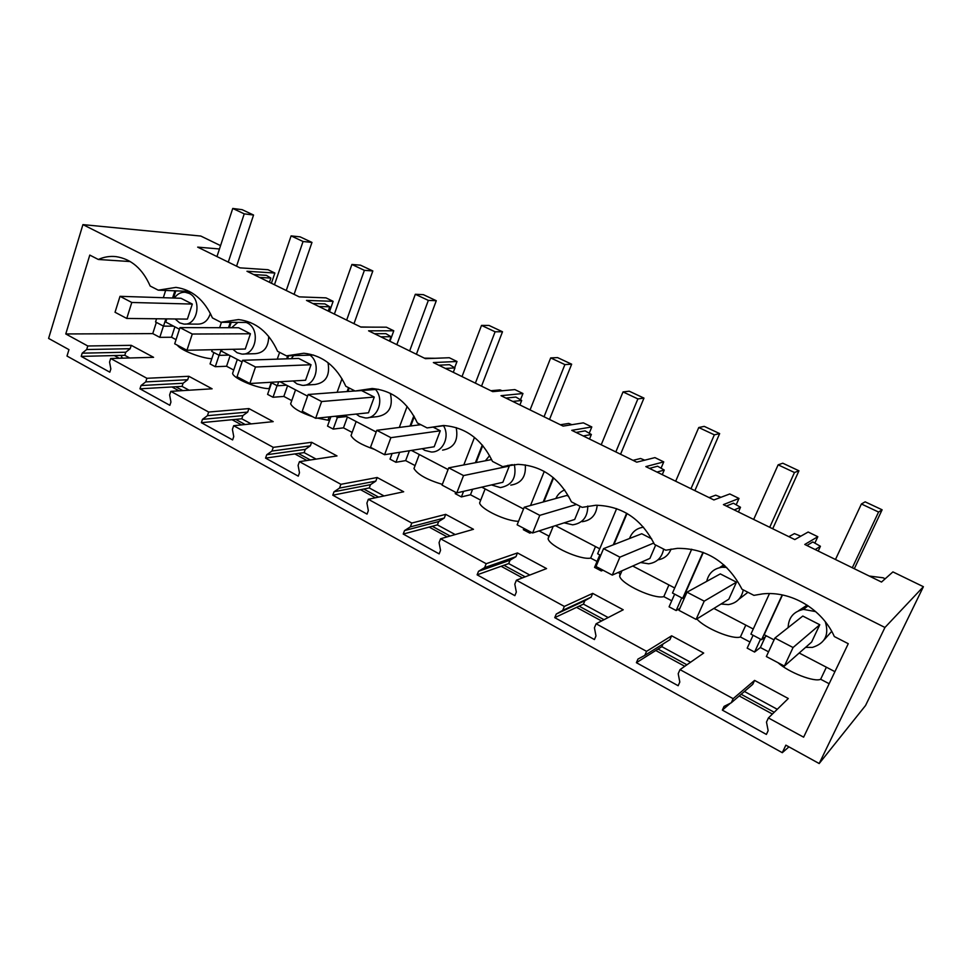 <?xml version="1.0" encoding="UTF-8"?>
<svg xmlns="http://www.w3.org/2000/svg" width="972" height="972" viewBox="0 0 972 972"><rect width="100%" height="100%" fill="white"/><g stroke="black" fill="none" stroke-linecap="round" stroke-linejoin="round"><path stroke-width="1.46" d="M923.4 586.699L884.945 627.475L819.189 763.542L865.542 705.514L923.4 586.699L892.916 571.901L881.507 582.046L804.78 544.466L817.817 536.714L814.888 543.056M885.164 578.79L883.123 577.793L869.247 576.044M731.272 702.768L733.155 698.674L754.576 680.4L752.765 684.312L731.272 702.768L724.055 706.401L722.354 710.119L766.386 734.419L768.147 730.665L766.483 722.062L768.415 717.943L803.625 737.177L848.264 643.695L834.341 636.551C822.045 608.824 790.819 590.697 762.583 593.892L753.92 595.362L747.942 592.288L738.817 599.323M829.152 683.729L820.647 679.258L826.382 667.205M768.548 651.811L760.383 647.51L765.28 636.891M722.354 710.119L730.422 703.193M768.415 717.943L788.292 698.516L754.576 680.4M744.431 691.469L777.272 709.281M834.912 671.664L799.203 653.014M774.064 639.88L764.186 634.716L782.472 594.973M820.647 679.258C814.451 682.466 788.814 672.503 777.965 662.685M831.704 631.35L824.049 639.977M798.462 610.817L807.1 605.119M782.193 594.925L761.586 639.734L766.519 635.943M760.517 639.163L754.588 652.054L760.383 647.51M772.412 714.043L739.206 695.952M788.948 746.861L782.29 752.692L785.862 745.159L819.189 763.542M818.217 551.051L820.429 546.276L812.835 541.951L806.918 545.511M820.429 546.276L815.192 549.569M805.594 647.376L812.398 647.401C825.034 643.415 829.335 634.862 825.277 621.716M815.678 611.607L803.467 609.383C793.626 611.522 788.511 617.597 788.134 627.62M811.632 642.042L819.773 624.741L793.067 647.522L784.392 666.075L811.632 642.042M793.067 647.522L774.915 638.045L802.787 616.054L819.773 624.741M219.453 248.978L197.68 247.131L239.987 267.847L268.041 269.718L274.869 273.035L246.961 271.261L299.218 296.861L326.009 297.869L333.129 301.332L306.496 300.421L360.989 327.114L386.37 327.187L393.782 330.784L368.57 330.82L425.432 358.668L449.283 357.732L457.01 361.487L433.354 362.556L492.743 391.643L514.893 389.602L522.948 393.514L501.017 395.689L563.104 426.101L583.37 422.856L591.802 426.951L571.767 430.341L636.745 462.174L654.934 457.618L663.742 461.882L645.821 466.609L713.898 499.948L729.79 493.958L738.999 498.442L723.399 504.614L794.804 539.582L808.157 532.024L817.817 536.714M774.222 712.269L741.15 694.287M686.925 664.787L658.032 649.077M604.025 619.699L579.13 606.163M525.196 576.833L503.946 565.279M450.145 536.009L432.236 526.277M378.606 497.105L363.771 489.038M310.36 459.987L298.307 453.438M245.151 424.521L235.686 419.369M182.797 390.61L175.701 386.747M123.128 358.158L121.391 357.21L121.974 355.388M179.055 390.841L171.935 386.965L182.056 386.382L189.127 390.222M241.566 424.898L232.077 419.722L241.785 418.786L251.213 423.901M306.945 460.509L294.868 453.924L304.127 452.612L316.119 459.112M375.399 497.798L360.515 489.681L369.263 487.944L384.037 495.951M447.156 536.872L429.187 527.091L437.388 524.892L455.188 534.551M522.45 577.89L501.127 566.275L508.696 563.578L529.825 575.047M601.559 620.974L576.566 607.366L583.431 604.122L608.18 617.548M684.762 666.294L655.76 650.499L661.847 646.672L690.557 662.248M119.24 358.267L114.307 355.57L124.793 355.315L129.689 357.975M782.29 752.692L66.995 356.056L68.963 349.641L48.6 338.414L82.924 224.617L200.803 236.05L220.547 245.624M753.081 635.275L747.176 648.142L754.588 652.054M769.472 593.588L750.919 634.133L761.586 639.734M733.155 698.674L680.011 669.623L678.201 673.681L679.805 682.052L678.164 685.734L636.381 662.685L637.984 659.04L644.801 655.383L646.562 651.349L596.115 623.781L594.414 627.766L595.982 635.919L594.427 639.552L554.745 617.645L556.251 614.061L562.691 610.38L564.343 606.419L516.399 580.223L514.808 584.148L516.326 592.082L514.868 595.654L477.118 574.829L478.528 571.293L484.627 567.612L486.194 563.711L440.571 538.78L439.065 542.631L440.535 550.383L439.162 553.882L403.222 534.053L404.546 530.578L410.33 526.885L411.8 523.058L368.327 499.292L366.918 503.095L368.339 510.652L367.052 514.103L332.776 495.198L334.028 491.771L339.52 488.078L340.905 484.311L299.437 461.651L298.1 465.381L299.485 472.769L298.283 476.159L265.563 458.116L266.741 454.738L271.966 451.057L273.266 447.351L233.669 425.712L232.405 429.381L233.754 436.586L232.612 439.927L201.362 422.686L202.468 419.369L207.437 415.688L208.664 412.043L170.817 391.352L169.626 394.972L170.938 402.019L169.857 405.312L139.956 388.812L141.013 385.556L145.739 381.887L146.894 378.29L110.674 358.498L109.557 362.058L110.844 368.947L109.824 372.179L81.198 356.396L82.183 353.176L86.69 349.519L87.784 345.983L65.768 333.955L89.789 255.089L98.33 259.475C104.016 256.912 109.897 255.964 115.984 256.62C131.171 258.941 142.556 268.734 150.174 286.035L158.254 290.166L175.968 287.396C192.201 289.668 204.351 299.85 212.443 317.929L220.887 322.267L238.553 319.569C255.952 321.768 268.965 332.351 277.591 351.317L286.436 355.849L303.884 353.237C322.607 355.315 336.579 366.323 345.825 386.273L355.096 391.023L372.13 388.508C392.348 390.404 407.426 401.873 417.365 422.929L427.097 427.911L443.439 425.505C465.369 427.133 481.711 439.101 492.476 461.408L502.694 466.645L517.979 464.361C541.878 465.6 559.678 478.09 571.402 501.844L582.155 507.348L595.921 505.246C622.08 505.926 641.593 518.975 654.46 544.393L665.784 550.201L677.411 548.354C706.207 548.232 727.736 561.865 741.988 589.239L747.942 592.288M213.864 352.532L210.061 363.929L215.274 366.699L226.561 366.262L233.73 370.04M211.787 358.753C200.706 358.097 180.5 350.139 177.402 345.218M176.054 339.641L171.509 337.248L159.797 337.345L152.75 333.615L156.358 322.376M65.768 333.955L152.75 333.615M87.784 345.983L131.256 345.327L153.576 357.319L110.674 358.498M146.894 378.29L188.847 376.286L212.115 388.8L170.817 391.352M208.664 412.043L248.917 408.58L273.205 421.629L233.669 425.712M273.266 447.351L311.623 442.284L337.005 455.929L299.437 461.651M340.905 484.311L377.16 477.507L403.684 491.771L368.327 499.292M411.8 523.058L445.698 514.358L473.473 529.29L440.571 538.78M486.194 563.711L517.469 552.934L546.568 568.584L516.399 580.223M564.343 606.419L592.689 593.382L623.222 609.784L596.115 623.781M646.562 651.349L671.64 635.809L703.692 653.05L680.011 669.623M749.983 642.03L740.397 636.976C732.876 639.916 704.736 628.24 696.839 618.933M674.653 594.147L669.088 606.82L676.148 610.55L679.817 608.448M671.737 600.793L663.815 596.626C654.217 599.469 621.315 584.196 619.65 576.226L620.051 573.565L618.071 572.52M599.809 554.903L594.548 567.381L601.303 570.953L603.029 570.212M597.051 561.452L590.672 558.086C580.515 560.273 549.545 546.179 548.111 538.792L548.828 536.046L539.071 530.906M523.872 528.367L523.337 529.691L526.289 531.259L529.789 533.106L531.696 532.498M518.55 521.296C506.448 521.381 480.8 509.231 479.609 502.925L485.125 488.916M480.678 500.143L470.472 494.76L461.396 496.923L455.224 493.655L455.734 492.342M442.345 484.396C426.987 479.743 417.535 474.445 413.975 468.528L414.935 466.001M415.093 465.588L405.64 460.607L395.92 462.283L390.015 459.149L392.117 453.511M374.427 449.368C361.305 444.824 353.504 440.219 351.038 435.529L351.864 433.257M352.168 432.431L343.481 427.85L333.189 429.089L327.528 426.088L330.893 416.709M329.532 420.512L317.407 418.106M312.802 416.794C300.226 412.456 292.839 408.131 290.628 403.842L291.345 401.813M291.758 400.61L283.836 396.43L273.023 397.256L267.592 394.377L271.589 382.798M269.487 388.873L269.098 388.666C257.301 388.545 233.219 378.448 232.6 373.382L233.207 371.571M884.945 627.475L82.924 224.617M274.869 273.035L271.407 283.241M82.183 353.176L125.765 352.228L130.175 348.717L131.256 345.327M81.198 356.396L114.307 355.57M124.793 355.315L125.765 352.228M187.402 319.108L192.31 304.066L131.791 302.474L126.761 318.452L187.402 319.108M86.69 349.519L130.175 348.717M165.86 318.877L163.515 326.13L155.544 321.951L156.565 318.767M163.32 297.711L165.641 290.458M98.33 259.475L130.284 261.565M158.254 290.166L189.297 291.381M131.791 302.474L120.018 296.326L180.974 298.27L192.31 304.066M175.118 318.974L179.589 322.838L183.781 324.053C197.632 325.985 202.383 299.255 189.151 293.423L185.251 292.28C180.853 292.013 177.244 293.945 174.413 298.064M163.43 326.082L159.797 337.345M174.887 326.835L171.509 337.248M219.101 355.278L215.274 366.699M163.515 326.13L173.611 326.167M174.899 290.822L172.579 298.003M221.458 322.267L219.648 327.685M212.309 349.726L211.75 351.427L219.259 355.363L228.979 355.096M175.823 290.859L173.514 298.027M166.783 318.877L165.762 322.06L179.443 329.216M230.303 322.34L228.505 327.71M221.203 349.543L219.259 355.363M185.239 324.053L197.656 324.126C203.853 324.126 208.093 320.566 210.377 313.446M738.999 498.442L736.217 504.735M738.428 511.965L740.506 507.275L733.41 503.204L726.327 506.048M800.794 536.192L794.44 533.604L788.851 536.666M740.506 507.275L734.212 509.911M728.83 599.202L736.484 582.179L704.214 601.158L696.086 619.395L728.83 599.202M636.381 662.685L655.76 650.499M661.847 646.672L663.038 643.974M644.801 655.383L669.939 639.661L671.64 635.809M681.749 597.865L676.148 610.55M745.803 625.118L740.397 636.976M691.699 549.216L672.49 593.017L682.66 598.351L684.798 597.16M702.963 552.315L682.66 598.351M703.315 552.448L685.224 593.467L686.208 593.977M704.214 601.158L686.997 592.179L720.313 573.905L736.484 582.179M721.017 604.025L728.417 604.608C736.63 603.126 741.587 598.217 743.264 589.895M726.667 567.405L722.014 567.247C713.752 568.486 708.649 573.201 706.717 581.365M753.264 629.006L713.873 608.436M719.559 567.648L723.812 564.781M663.742 461.882L661.082 468.14M662.272 474.664L664.241 470.047L657.594 466.208L649.466 468.395M720.957 497.287L715.72 495.173L709.11 497.603M664.241 470.047L656.987 472.076M651.69 538.828L641.739 533.75L603.551 548.633L596.018 566.494L612.275 575.096L649.928 558.39L655.699 545.025M556.251 614.061L584.889 600.696L591.098 597.16L592.689 593.382M554.745 617.645L576.566 607.366M583.431 604.122L584.889 600.696M562.691 610.38L591.098 597.16M601.875 569.592L601.303 570.953M668.93 584.95L663.815 596.626M626.648 513.252L613.296 544.83M616.637 508.635L597.646 553.773L600.708 555.377M627.062 513.483L613.891 544.599M640.584 562.533L648.628 563.796C656.926 562.557 661.932 557.661 663.633 549.095M643.525 527.188C636.684 528.148 632.019 531.927 629.516 538.512M674.702 587.963L632.711 566.032M671.057 549.058C668.627 555.17 664.253 558.766 657.947 559.848M591.802 426.951L589.251 433.172M589.506 439.028L591.365 434.484L585.144 430.863L576.068 432.443M644.74 460.169L640.56 458.492L633.027 460.351M502.694 466.645L512.341 464.652M591.365 434.484L583.249 435.966M568.742 496.449L566.798 495.453L524.224 507.238L517.14 524.807L532.607 532.984L574.695 519.461L580.126 506.315M478.528 571.293L510.069 560.2L515.962 556.664L517.469 552.934M477.118 574.829L501.127 566.275M508.696 563.578L510.069 560.2M484.627 567.612L515.962 556.664M530.323 531.769L529.789 533.106M595.496 546.58L590.672 558.086M553.153 477.519L543.214 501.977M544.271 471.432L530.505 505.501M553.59 477.884L543.87 501.795M564.137 522.851L572.702 524.831C582.702 523.252 587.732 516.995 587.781 506.048M564.683 489.937C560.686 491.565 557.734 494.408 555.85 498.478M599.748 548.803L555.425 525.645M597.197 505.233C596.249 514.941 591.255 520.433 582.24 521.697M522.948 393.514L520.506 399.735M519.911 404.947L521.672 400.476L515.84 397.05L505.902 398.083M571.901 424.691L568.729 423.44L560.358 424.752M427.097 427.911L444.763 425.566M521.672 400.476L512.779 401.448M502.852 482.294L509.292 466.062L463.535 475.575L456.791 492.901L502.852 482.294M404.546 530.578L438.676 521.563L444.277 518.027L445.698 514.358M403.222 534.053L429.187 527.091M437.388 524.892L438.676 521.563M410.33 526.885L444.277 518.027M463.571 491.346L461.396 496.923M472.623 489.256L470.472 494.76M482.294 445.018L475.393 462.708M474.482 437.4L463.79 464.944M482.744 445.553L476.098 462.563M507.858 465.333L509.292 466.062M491.431 484.931L500.349 487.604C512.171 485.332 516.825 477.629 514.322 464.482M489.621 455.601L485.38 460.777M523.519 508.976L481.748 487.154M525.293 464.92C526.18 476.705 521.357 483.436 510.798 485.125M457.01 361.487L454.653 367.708M453.292 372.312L454.957 367.914L449.489 364.682L438.773 365.205M502.22 390.768L500.009 389.906L490.884 390.732M355.096 391.023L378.327 389.262M454.957 367.914L445.358 368.437M434.18 446.768L440.28 430.79L390.902 437.667L384.56 454.714L434.18 446.768M334.028 491.771L370.478 484.663L375.812 481.128L377.16 477.507M332.776 495.198L360.515 489.681M369.263 487.944L370.478 484.663M339.52 488.078L375.812 481.128M399.662 452.296L395.92 462.283M409.346 450.753L405.64 460.607M413.841 415.87L410.014 426.064M407.122 406.442L399.298 427.437M414.279 416.648L410.779 425.967M433.087 427.121L440.28 430.79M422.213 448.687L424.8 450.376L431.301 452.004C442.758 452.575 450.303 436.525 443.511 425.724M418.786 423.658L417.887 425.068M448.068 469.561L411.435 450.413M456.196 427.607C458.602 440.583 454.058 448.092 442.576 450.133M393.782 330.784L389.954 341.293M389.444 341.05L391.036 336.713L385.896 333.663L374.475 333.712M435.48 358.279L424.387 358.158M286.436 355.849L313.446 355.035M391.036 336.713L380.781 336.81M368.485 412.784L374.256 397.05L321.623 401.533L315.645 418.3L368.485 412.784M266.741 454.738L305.281 449.38L310.36 445.844L311.623 442.284M265.563 458.116L294.868 453.924M304.127 452.612L305.281 449.38M271.966 451.057L310.36 445.844M337.43 417.328L333.189 429.089M347.417 416.976L343.481 427.85M335.364 416.235L337.77 417.498L346.627 416.563M348.535 387.658L347.125 391.546M338.329 415.931L337.77 417.498M342.01 378.679L337.126 392.311M349.203 387.998L347.94 391.485M361.511 390.537L374.256 397.05M356.214 414.06L359.531 416.429L365.314 417.948C377.707 418.944 384.766 399.504 375.532 389.48M353.699 390.307L353.188 391.096M376.164 431.993L344.246 415.311M390.319 393.32C393.381 406.709 389.055 414.473 377.343 416.623L368.68 417.571M333.129 301.332L329.484 311.684M328.22 311.064L329.727 306.788L324.903 303.896L312.838 303.531M371.498 327.139L360.697 326.969M220.887 322.267L250.375 322.497M329.727 306.788L318.889 306.496M305.573 380.234L311.028 364.731L255.49 367.015L249.853 383.515L305.573 380.234M202.468 419.369L242.879 415.603L247.714 412.079L248.917 408.58M201.362 422.686L232.077 419.722M241.785 418.786L242.879 415.603M207.437 415.688L247.714 412.079M277.044 385.665L273.023 397.256M287.578 385.714L283.836 396.43M329.156 416.891L328.123 419.77M270.617 382.288L277.299 385.787L286.606 385.204M287.712 355.813L286.655 358.838M278.672 381.814L277.299 385.787M279.608 352.35L277.263 359.154M288.562 355.788L287.505 358.814M255.49 367.015L242.623 360.296L298.708 358.437L311.028 364.731M293.167 380.963L297.019 383.916L302.195 385.325C315.584 386.722 321.683 363.528 310.032 355.145M293.678 355.63L291.138 358.692M307.577 396.151L279.985 381.741M328.014 362.678C330.188 375.532 325.814 382.81 314.904 384.499L304.734 385.155M269.438 282.281L270.872 278.065L266.352 275.331L253.704 274.566M270.872 278.065L259.512 277.409M245.26 349.033L250.436 333.773L192.274 334.028L186.952 350.26L245.26 349.033M141.013 385.556L183.088 383.26L187.705 379.736L188.847 376.286M139.956 388.812L171.935 386.965M182.056 386.382L183.088 383.26M145.739 381.887L187.705 379.736M230.121 355.679L226.561 366.262M271.2 382.591L269.098 388.666M231.19 322.34L229.404 327.71M222.102 349.519L221.543 351.208L242.064 361.924M192.274 334.028L179.966 327.613L238.626 327.734L250.436 333.773M232.867 349.3L237.095 352.739L241.736 354.051C256.061 355.813 260.824 328.913 247.167 322.886L246.232 322.461M237.873 322.4L231.591 327.71M268.697 336.385C268.479 347.174 263.934 352.945 255.053 353.699L243.656 354.002M854.315 568.717L882.114 509.79L865.153 501.844L861.411 503.982L878.567 512.05L882.114 509.79M774.915 638.045L766.361 656.537L784.392 666.075M835.47 559.495L861.411 503.982M852.31 567.745L878.567 512.05M772.716 528.756L798.948 470.788L782.788 463.207L778.135 464.835L794.464 472.514L798.948 470.788M686.997 592.179L678.978 610.355L696.086 619.395M753.677 519.437L778.135 464.835M769.715 527.298L794.464 472.514M694.883 490.641L719.657 433.597L704.238 426.368L698.759 427.522L714.335 434.836L719.657 433.597M675.674 481.237L698.759 427.522M690.983 488.734L714.335 434.836M653.828 543.02L619.893 557.163L612.275 575.096M603.551 548.633L619.893 557.163M620.561 454.24L643.974 398.107L629.249 391.206L623.028 391.923L637.887 398.909L643.974 398.107M601.218 444.763L623.028 391.923M615.835 451.931L637.887 398.909M576.505 504.456L539.776 515.354L532.607 532.984M524.224 507.238L539.776 515.354M549.508 419.442L571.658 364.196L557.576 357.599L550.687 357.915L564.89 364.597L571.658 364.196M491.65 459.574L448.724 467.848L442.066 485.125L456.791 492.901M530.068 409.917L550.687 357.915M544.041 416.769L564.89 364.597M448.724 467.848L463.535 475.575M481.529 386.151L502.5 331.768L489.025 325.45L481.517 325.401L495.113 331.792L502.5 331.768M420.815 424.691L376.784 430.304L370.514 447.302L384.56 454.714M462.004 376.589L481.517 325.401M475.381 383.138L495.113 331.792M376.784 430.304L390.902 437.667M416.405 354.258L436.282 300.713L423.379 294.662L415.323 294.285L428.336 300.397L436.282 300.713M354.974 390.963L308.16 394.498L302.243 411.217L315.645 418.3M396.831 344.671L415.323 294.285M409.649 350.941L428.336 300.397M308.16 394.498L321.623 401.533M353.978 323.676L372.835 270.957L360.454 265.162L351.9 264.469L364.378 270.338L372.835 270.957M242.623 360.296L237.047 376.747L249.853 383.515M334.38 314.078L351.9 264.469M346.664 320.092L364.378 270.338M294.091 294.346L311.976 242.417L300.105 236.852L291.102 235.892L303.057 241.506L311.976 242.417M179.966 327.613L174.705 343.796L186.952 350.26M274.469 284.735L291.102 235.892M286.254 290.507L303.057 241.506M236.573 266.17L253.558 215.031L242.15 209.673L232.745 208.458L244.227 213.852L253.558 215.031M120.018 296.326L115.036 312.255L126.761 318.452M216.963 256.572L232.745 208.458M228.274 262.112L244.227 213.852M808.121 605.787L803.467 609.383M191.338 292.511L185.251 292.28M724.869 565.716L722.014 567.247M621.971 570.795L619.65 576.226M553.202 526.362L548.111 538.792M419.284 454.519L413.975 468.528M356.141 421.532L351.038 435.529M295.537 389.857L290.628 403.842M237.314 359.446L232.6 373.382"/></g></svg>
